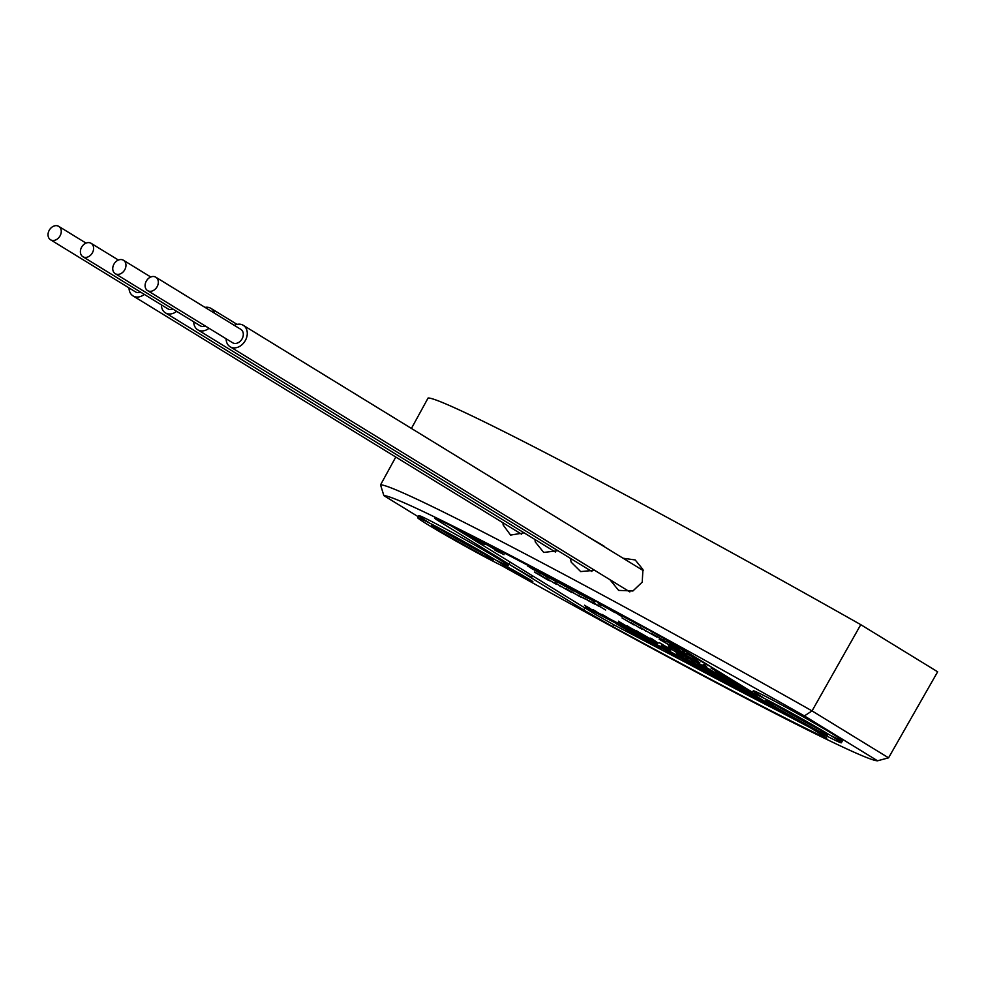 <?xml version="1.0" encoding="UTF-8"?>
<svg xmlns="http://www.w3.org/2000/svg" width="987" height="987" viewBox="0 0 987 987"><rect width="100%" height="100%" fill="white"/><g stroke="black" fill="none" stroke-linecap="round" stroke-linejoin="round"><path stroke-width="1.48" d="M623.081 558.235L635.196 559.95L642.932 569.474L642.229 582.12L632.926 590.979L618.639 590.386L609.88 579.653M594.606 570.301L580.677 571.584L571.226 562.22L570.264 558.26M586.71 535.929L604.044 546.119M557.976 550.721L543.714 552.436L535.262 541.912L534.942 539.494M555.188 516.596L566.304 523.418M524.109 532.844L510.575 535.09L503.148 524.948L502.975 522.777M507.441 566.883A19.691 0.654 29.2 0 1 529.18 579.209A19.691 0.654 29.2 0 1 532.869 581.725A19.691 0.654 29.2 0 1 524.035 577.457A19.691 0.654 29.2 0 1 506.393 567.587M532.511 575.791L531.611 577.432L510.402 565.045M500.791 565.119A415.774 13.781 -150.8 0 0 877.566 760.792L804.393 715.908L812.042 710.899L888.559 757.831L937.65 671.802L860.775 624.66A424.632 14.077 -150.8 0 0 428.087 398.02L411.431 428.432M613.791 624.796L612.754 626.609L583.638 609.954L584.822 607.881M612.754 626.609A404.83 13.423 -150.8 0 0 823.244 736.87L823.701 735.981M802.962 723.237L820.913 734.242C827.859 738.535 828.636 739.411 823.244 736.87L826.798 738.288M752.476 692.269L677.798 646.473L648.693 629.817A404.83 13.423 -150.8 0 0 438.191 519.557C432.799 517.015 433.589 517.891 440.523 522.185L583.638 609.954M434.638 518.138L438.191 519.557M441.226 521.025L440.523 522.185M804.393 715.908A415.774 13.781 -150.8 0 0 383.869 495.634L380.538 484.876A423.768 14.052 29.2 0 1 812.042 710.899L860.775 624.66M383.869 495.634L418.34 516.781M428.494 522.296A51.114 1.69 29.2 0 1 435.933 523.715A51.114 1.69 29.2 0 1 498.595 559.012A51.114 1.69 29.2 0 1 497.559 560.887M762.84 697.414A51.114 1.69 29.2 0 1 770.267 698.845A51.114 1.69 29.2 0 1 832.942 734.143A51.114 1.69 29.2 0 1 831.893 736.018M888.559 757.831L877.566 760.792M380.538 484.876L395.775 457.043M772.476 705.125A35.384 1.172 29.2 0 1 765.887 700.548A35.384 1.172 29.2 0 1 787.379 711.331A35.384 1.172 29.2 0 1 821.011 730.553A35.384 1.172 29.2 0 1 827.637 735.056A35.384 1.172 29.2 0 1 807.07 724.865A35.384 1.172 29.2 0 1 772.476 705.125M761.693 699.475A51.114 1.69 -150.8 0 0 810.969 727.616A51.114 1.69 -150.8 0 0 841.356 742.779A51.114 1.69 -150.8 0 0 831.794 736.203A51.114 1.69 -150.8 0 0 782.518 708.061A51.114 1.69 -150.8 0 0 752.119 692.899A51.114 1.69 -150.8 0 0 761.693 699.475M775.153 704.829A33.817 1.123 -150.8 0 0 819.136 729.405M438.129 529.994A35.384 1.172 29.2 0 1 431.541 525.417A35.384 1.172 29.2 0 1 453.033 536.2A35.384 1.172 29.2 0 1 486.665 555.422A35.384 1.172 29.2 0 1 493.29 559.925A35.384 1.172 29.2 0 1 472.736 549.747A35.384 1.172 29.2 0 1 438.129 529.994M427.346 524.344A51.114 1.69 -150.8 0 0 476.622 552.486A51.114 1.69 -150.8 0 0 507.022 567.648A51.114 1.69 -150.8 0 0 497.448 561.072A51.114 1.69 -150.8 0 0 448.172 532.931A51.114 1.69 -150.8 0 0 417.785 517.768A51.114 1.69 -150.8 0 0 427.346 524.344M440.807 529.698A33.817 1.123 -150.8 0 0 484.79 554.275M667.903 644.227L661.771 640.637L667.903 644.227M618.96 623.562L618.22 623.068M695.341 659.982L694.626 659.452M704.015 664.831L703.163 664.535M699.684 662.598L697.612 661.512M704.212 665.226L706.569 666.41M704.829 665.164L703.965 664.633M692.134 658.058L694.564 659.661M636.405 633.025L633.938 631.729L636.405 633.025M659.674 639.379L661.796 640.699M667.952 644.227L669.544 644.98M667.409 643.684L666.126 643.129M663.239 641.414L661.845 640.501M663.745 641.488L665.781 642.673M717.204 671.271L719.338 672.591M725.482 676.107L727.074 676.872M724.952 675.564L723.656 675.009M720.769 673.307L719.387 672.381M721.275 673.381L723.311 674.565M692.146 658.613L688.025 656.244M680.129 651.889L683.004 653.653M687.125 656.022L684.25 654.258M690.9 658.008L695.021 660.377M700.536 660.624L698.451 659.6M694.848 657.453L697.13 658.736M698.414 659.748L699.906 660.648M706.26 664.276L708.678 665.534M706.087 663.967L704.434 663.19M701.387 661.401L700.153 660.562M696.563 659.217L686.273 653.332L698.043 659.908M477.622 540.987L484.79 544.602M462.521 531.722L473.883 538.174M472.341 537.545L480.41 542.147M654.998 633.457L657.922 635.184M554.546 583.206L552.72 582.256M554.04 583.058L555.854 584.008M560.924 586.66L559.617 585.859M593.125 602.539L598.381 606.018M598.653 606.018L597.468 605.216M496.868 551.067L504.049 554.682M481.779 541.801L499.656 552.226M664.054 640.316L663.19 639.786M651.42 633.309L654.258 635.097M663.424 640.366L665.781 641.55M663.239 639.983L662.351 639.662M640.008 627.251L642.463 628.867M643.314 629.237L642.512 628.657M639.65 627.781L637.824 626.831M639.144 627.633L640.958 628.583M646.029 631.248L644.721 630.434M450.948 525.775L595.877 614.654L615.16 625.511L810.241 727.69M626.782 629.829L628.929 630.952M634.135 633.679L635.357 634.32M637.417 635.406L638.897 636.171M640.97 637.257L642.734 638.182M651.593 642.833L653.653 643.906M655.726 644.992L657.49 645.917M666.361 650.556L668.421 651.642M683.115 659.341L685.188 660.414M703.521 670.025L705.434 671.024M707.494 672.11L709.53 673.171M719.893 678.6L721.793 679.599M726.802 682.214L727.962 682.831M732.49 685.2L735.278 686.656M739.781 689.012L741.41 689.876M758.324 698.734L760.126 699.672M768.676 704.15L770.736 705.236M576.322 590.719L483.988 542.356M771.513 705.902L765.073 701.757M778.891 710.011L754.45 696.193M771.674 706.445L752.39 695.119L770.267 705.434L763.013 700.671L767.541 703.052L780.877 711.232L771.748 706.297M761.421 699.314L585.414 607.276L763.161 700.375M734.279 683.744L750.539 693.158L736.734 685.471M746.74 690.986L748.565 691.949M747.122 691.06L745.296 690.11M737.055 685.311L736.364 684.818M677.872 654.184L683.004 657.601M686.064 659.205L687.89 660.167M676.774 653.604L689.864 661.376L676.774 653.604M589.634 608.128L586.907 606.697L589.634 608.128M587.944 607.19L586.994 606.561M595.766 611.656L595.025 611.409M593.841 610.756L591.657 609.411L594.223 610.756M594.149 610.62L607.239 618.035L593.261 609.929M584.6 605.216L586.907 606.709M589.51 608.276L591.571 609.547M596.259 612.174L597.517 612.569M593.434 610.706L584.526 605.352L593.397 610.78M629.842 628.016L627.152 625.992M618.405 621.156L620.65 622.637M619.454 622.081L632.124 629.324L619.528 621.946M540.58 573.644L527.49 565.896L540.58 573.644M548.982 578.037L534.67 569.894L548.982 578.037M546.625 576.211L557.408 582.379L546.625 576.211M594.902 601.934L587.117 597.456L594.902 601.934M614.864 612.557L600.552 604.402L614.864 612.557M622.155 616.628L618.886 614.79L622.155 616.628M619.231 614.839L610.139 609.423L619.231 614.839M627.14 618.602L619.713 614.531L627.14 618.602M640.032 625.092L646.115 628.423M584.699 598.801L578.086 595.21L584.699 598.801M580.208 596.703L566.242 588.869L580.208 596.703M679.549 648.915L666.928 641.451L679.549 648.915M683.14 650.396L674.602 645.473L683.14 650.396M674.923 648.299L659.143 639.194L674.923 648.299M684.892 655.269L668.372 645.856L684.892 655.269M648.521 637.713L635.801 630.459L648.521 637.713M683.436 656.256L667.928 647.312L683.436 656.256M685.558 656.713L675.614 651.247L685.558 656.713M694.54 661.697L685.854 656.676L694.54 661.697M701.152 664.744L692.59 660.143L706.618 668.409L701.152 664.744M715.057 672.591L703.854 666.04L715.057 672.591M734.698 683.115L715.119 671.937L734.698 683.115M737.894 684.793L730.232 679.846L737.894 684.793M751.835 692.084L734.747 682.301L751.835 692.084M611.558 619.922L602.008 614.506L611.558 619.922M619.244 623.883L612.631 620.292L619.244 623.883M627.695 628.374L618.146 622.957L627.695 628.374M636.43 632.951L626.881 627.535L636.43 632.951M645.177 637.528L635.628 632.112L645.177 637.528M652.863 641.488L646.251 637.898L652.863 641.488M657.256 643.29L647.904 638.33L657.256 643.29M670.691 650.322L661.352 645.375L670.691 650.322M691.517 661.746L684.904 658.156L691.517 661.746M702.67 667.854L691.468 661.302L702.67 667.854M712.108 672.776L699.388 665.509L712.108 672.776M725.605 679.451L715.674 673.985L725.605 679.451M733.872 683.929L727.271 680.339L733.872 683.929M644.19 639.613L631.174 631.618L644.19 639.613M653.678 644.104L635.011 633.629L653.678 644.104M684.201 659.995L669.828 652.259C667.434 650.741 668.187 651.001 672.085 653.024L684.201 659.995M712.811 675.552L694.737 664.917L712.811 675.552M730.849 685.003L723.57 679.994L747.615 693.787L729.566 683.473L735.636 687.507L730.849 685.003M739.756 689.049C735.438 686.397 735.92 686.434 741.188 689.16L756.906 698.031C761.211 700.696 760.73 700.647 755.45 697.908L739.756 689.049M707.876 672.357C703.571 669.692 704.039 669.729 709.308 672.468L725.026 681.338C729.331 683.991 728.85 683.954 723.582 681.215L707.876 672.357M687.026 661.487L701.202 668.89L687.026 661.487M668.433 651.827L649.767 641.365L668.433 651.827M649.31 642.747L646.991 641.316L649.31 642.747M632.519 632.766L645.769 640.896L616.406 623.883L632.519 632.766M752.884 693.725L747.455 691.023L754.302 694.762M755.956 695.86L756.992 696.538M720.843 677.353L708.135 670.087L720.843 677.353M671.024 649.754L659.267 642.747L671.024 649.754M658.23 643.068L650.569 638.12L658.23 643.068M639.773 633.136L627.066 625.881L639.773 633.136M732.465 680.191L716.685 671.086L732.465 680.191M720.14 673.467L711.035 668.051L720.14 673.467M699.832 662.684L692.06 658.193L699.832 662.684M697.328 661.783L677.748 650.618L697.328 661.783M698.13 659.402L708.592 665.67L697.056 658.872M688.346 654.837L681.733 651.247L688.346 654.837M686.36 654.295L669.556 644.659L686.36 654.295M665.312 641.279L651.346 633.444L665.312 641.279M656.725 637.022L639.934 627.387L656.725 637.022M641.624 628.99L630.927 622.6L641.624 628.99M633.222 624.475L622.02 617.924L633.222 624.475M542.949 576.63L534.386 572.028L548.414 580.294L542.949 576.63M556.52 584.415L545.823 578.012L556.52 584.415M571.621 592.447L554.817 582.811L571.621 592.447M590.732 601.811L583.305 597.74L590.732 601.811M605.685 610.028L592.595 602.28L605.685 610.028M497.485 551.634L501.063 552.708L479.731 540.74L497.67 550.931L494.795 549.969L497.485 551.634M478.239 541.542L481.816 542.628L460.485 530.648L479.571 541.567L475.537 539.889L478.239 541.542M659.242 635.677L667.656 640.464M649.347 630.175L656.207 633.962M653.974 632.729L651.876 631.569M631.729 620.724L640.674 625.992L631.729 620.724M584.119 596.074L576.692 591.99L584.119 596.074M580.578 594.593L571.473 589.177L580.578 594.593M573.718 591.003L553.46 579.739L573.718 591.003M669.05 648.064L667.78 647.238M659.341 642.599L661.549 644.055M666.62 646.904L670.272 649.187M662.684 644.597L661.623 643.894M720.646 679.229C723.113 680.487 723.064 680.351 720.51 678.797L712.38 674.17C709.961 672.924 710.023 673.085 712.577 674.639M725.1 681.203C729.418 683.855 728.924 683.818 723.656 681.079L705.162 670.407M734.377 686.668L724.729 680.611M744.729 692.097L732.058 684.941M738.424 688.223L746.604 693.084M629.373 629.262L628.645 629.015M627.461 628.361L625.264 627.016L627.843 628.374M627.769 628.238L626.856 627.535M618.22 622.822L620.515 624.315M623.13 625.881L625.19 627.152M629.879 629.792L631.137 630.187M621.563 624.808L620.601 624.166M676.675 651.802L678.353 652.765M679.204 653.271L680.574 654.11M682.399 655.06L681.042 654.233M683.966 655.763L687.828 658.378M739.386 684.842L737.24 683.522M744.173 687.384L742.36 686.434M734.822 682.153L737.857 684.065M739.831 685.225L741.743 686.446M748.035 689.925L749.861 690.875M742.89 687.014L741.817 686.31M743.655 687.236L745.469 688.186M748.541 690.073L746.727 689.111M678.192 652.863L677.341 652.395M671.666 649.323L670.358 648.459M668.335 647.435L670.864 648.99M676.354 652.086L678.106 652.95M680.006 654.159L678.353 653.295M677.687 652.938L675.392 651.753M679.796 654.171L681.449 655.035M679.401 648.644L678.513 648.089M677.847 647.645L677.205 647.213M674.306 645.695L675.355 646.349M676.539 647.04L677.588 647.682M681.264 648.965L683.238 650.273L680.771 648.829M675.885 646.152L679.611 648.57M680.166 648.743L678.686 647.78M682.066 649.68L684.768 651.272M685.175 651.358L683.855 650.47M639.761 624.968L641.019 625.721M642.488 626.646L643.943 627.51M647.188 629.2L644.301 627.596M645.153 627.966L647.497 629.138M643.857 627.189L641.846 626.091M578.95 595.729L578.098 595.21M566.316 588.733L569.154 590.51M578.32 595.79L580.677 596.975M578.135 595.408L577.247 595.087M610.842 610.287L612.322 610.978M544.96 575.766L546.44 576.47M564.058 585.772L566.044 586.722M569.61 588.684L571.14 589.412M630.348 620.058L636.59 623.883M639.07 625.24L637.614 624.352M637.886 624.426L640.748 625.857M637.54 624.006L636.171 623.402M633.321 621.724L631.927 620.798M604.5 616.233L603.773 615.987M602.588 615.333L600.392 613.988L602.971 615.333M602.897 615.197L601.971 614.506M593.347 609.793L595.654 611.274M598.245 612.853L600.293 614.124M605.006 616.752L606.265 617.146M596.691 611.78L595.729 611.138M638.12 633.839L637.38 633.592M636.196 632.938L634.012 631.594L636.578 632.951M636.504 632.815L635.591 632.112M626.955 627.399L629.274 628.879M631.865 630.459L633.913 631.729M638.614 634.37L639.872 634.764M630.298 629.385L629.348 628.744M716.722 674.528L718.4 675.49M719.252 675.996L720.633 676.835M722.447 677.785L721.102 676.959M724.014 678.501L727.875 681.104M653.197 644.067C656.195 645.609 656.38 645.572 653.752 643.956L647.99 640.427M644.067 638.996L637.059 634.703M657.157 646.053L655.343 645.301M650.051 641.513L660.982 648.212M684.472 660.451C687.594 662.03 687.52 661.833 684.287 659.859M687.754 661.821L689.234 662.82M686.187 660.846C690.419 663.424 690.283 663.572 685.792 661.253M683.436 659.193L685.817 660.611M670.963 652.678L668.717 651.358M699.475 668.31C702.485 669.852 702.756 669.865 700.289 668.335L698.241 667.261M690.641 663.326L692.455 664.411M696.563 666.25L698.636 667.348M690.357 663.313L688.605 662.265M701.276 668.754C705.52 671.345 705.384 671.481 700.856 669.149M694.959 665.028L696.378 665.843M685.854 660.463L683.72 659.217M667.928 651.778C670.913 653.32 671.098 653.283 668.507 651.691L662.746 648.163M658.563 646.571L651.827 642.438M678.908 658.07L670.062 653.012M632.124 632.519L629.681 630.841M645.856 640.76L630.742 632.383M631.754 631.927L644.782 639.909M623.253 625.733L620.527 624.302L623.253 625.733M607.116 617.282L604.389 615.851L607.116 617.282M611.521 619.996L609.053 618.701L611.521 619.996M613.248 620.811L612.508 620.564M611.323 619.91L609.139 618.565L611.706 619.922M602.082 614.37L604.377 615.863M606.993 617.43L609.041 618.701M613.741 621.329L616.061 622.476M615 621.736L613.458 620.823M605.426 616.357L604.463 615.715M659.057 637.602L653.739 634.74L659.057 637.602M554.904 582.675L557.359 584.292M558.21 584.649L557.408 584.07M589.745 601.12L585.698 599.047M586.426 599.491L589.856 601.49M592.731 603.069L594.976 604.18M591.978 602.391L588.24 600.441M589.757 601.231L591.546 602.169M718.413 675.676L717.117 674.874M708.21 669.951L710.455 671.431M719.646 676.811L722.003 677.983M602.786 615.419L600.318 614.124L602.786 615.419M710.911 672.233L708.222 670.21M699.462 665.374L701.72 666.842M706.803 669.988L702.399 667.286L706.803 669.988M540.012 573.163L538.47 572.226M528.02 566.156L533.276 569.635M533.548 569.635L532.363 568.833M713.638 675.873L714.872 676.626M712.429 675.059L714.637 676.329M706.433 671.456L709.604 673.405M707.679 672.579L709.604 673.578M710.825 674.331L708.913 673.331M712.959 675.626L711.726 674.874M573.953 593.027L568.623 590.164L573.953 593.027M646.855 638.429L646.127 638.17M644.943 637.516L642.747 636.171L645.325 637.528M635.702 631.976L637.997 633.469M640.6 635.036L649.68 640.082M648.619 639.342L647.077 638.429M639.045 633.962L638.083 633.321M669.642 644.523L672.085 646.14M672.949 646.497L672.135 645.917M752.526 695.934C754.993 697.192 754.944 697.044 752.39 695.49L744.26 690.863C741.842 689.629 741.903 689.777 744.457 691.332M754.117 696.18L759.077 699.215M756.98 697.895C761.298 700.548 760.804 700.511 755.536 697.772L737.042 687.112M752.452 696.069C754.919 697.328 754.87 697.18 752.316 695.625L744.186 690.999L752.452 696.069C754.919 697.328 754.87 697.18 752.316 695.625L752.39 695.49M744.334 687.655L737.166 683.658L744.334 687.655M666.669 646.954L661.549 644.03L666.669 646.954M576.544 592.323L578.037 593.014M731.503 680.512L736.709 683.991M729.516 679.932L725.383 677.563M717.487 673.208L720.362 674.972M724.495 677.341L721.608 675.577M728.258 679.327L732.391 681.696M588.166 600.577L592.768 603.106L588.166 600.577M626.153 617.911L622.118 615.839M622.846 616.283L631.384 620.971M631.075 620.7L627.362 618.43M628.386 619.182L624.66 617.233M626.165 618.022L627.954 618.96M583.12 595.371L579.085 593.298M579.813 593.742L583.243 595.753M586.118 597.32L588.351 598.43M585.365 596.641L581.627 594.692M583.144 595.482L584.933 596.419M689.901 663.067L699.401 668.446C702.411 669.988 702.67 670 700.202 668.47L689.901 663.067M644.277 639.477L633.222 632.692M635.295 633.777L646.251 640.501M712.503 674.775L720.572 679.377L712.503 674.775M546.65 576.198L547.871 576.951M549.364 577.864L550.832 578.74M554.077 580.43L551.178 578.814M552.029 579.184L553.497 579.751M552.017 578.999L547.97 576.815M714.65 672.431L715.674 672.961M702.25 667.693L703.275 668.224M643.216 634.937L638.823 632.235L643.216 634.937M634.481 630.36L630.076 627.658L634.481 630.36M635.048 622.945L631.914 621.02M739.979 686.841L747.282 691.319L739.979 686.841M698.932 663.461L701.263 665.263M705.878 667.841L708.321 669.05M752.501 693.479L750.675 692.529M751.983 693.33L753.217 693.984M625.733 625.783L621.341 623.081L625.733 625.783M715.538 674.565L711.146 671.863L715.538 674.565M635.887 630.323L638.133 631.791M647.324 637.17L649.68 638.342M638.589 632.593L635.899 630.582M627.14 625.746L629.385 627.214M632.803 624.315L633.827 624.857M581.553 594.828L586.155 597.369L581.553 594.828M674.318 648.952L681.635 653.431L674.318 648.952M716.106 671.197L717.586 671.888M651.839 638.786L657.034 642.266M590.411 599.232L589.695 598.702M599.072 604.093L598.233 603.797M594.754 601.86L592.681 600.775M599.282 604.488L601.626 605.66M587.203 597.32L589.621 598.924M640.723 634.888L638.009 633.457L640.723 634.888M540.74 575.347L543.072 577.148M547.674 579.727L550.117 580.936M668.631 645.856L671.16 647.447M681.092 653.11L682.905 654.06M681.462 653.172L679.648 652.222M671.394 647.423L670.704 646.929M689.247 658.514L688.247 657.848M685.928 656.54L688.716 658.317M690.789 659.575L692.899 660.883M697.55 663.486L698.944 663.98M695.107 662.043L692.985 660.735M549.117 577.74L551.93 579.135L549.117 577.74M647.336 638.947L642.673 636.307M687.001 663.141A404.744 13.423 -150.8 0 0 778.644 711.146M234.326 325.365A12.584 9.734 121.5 0 1 242.827 325.056A12.584 9.734 121.5 0 1 243.271 325.315A12.584 9.734 121.5 0 1 245.158 340.836A12.584 9.734 121.5 0 1 230.563 347.017A12.584 9.734 121.5 0 1 230.119 346.758A12.584 9.734 121.5 0 1 226.109 338.763M155.539 277.051A7.859 6.082 121.5 0 1 155.823 277.211A7.859 6.082 121.5 0 1 156.995 286.921A7.859 6.082 121.5 0 1 147.877 290.77A7.859 6.082 121.5 0 1 147.594 290.622A7.859 6.082 121.5 0 1 146.421 280.913A7.859 6.082 121.5 0 1 155.539 277.051M240.532 329.177A7.859 6.082 121.5 0 1 240.803 329.337A7.859 6.082 121.5 0 1 241.988 339.034A7.859 6.082 121.5 0 1 232.858 342.896A7.859 6.082 121.5 0 1 232.587 342.736A7.859 6.082 121.5 0 1 232.315 342.563M205.012 307.376A12.584 9.734 121.5 0 1 210.478 308.117A12.584 9.734 121.5 0 1 210.922 308.363A12.584 9.734 121.5 0 1 214.475 313.187M209.01 328.289A12.584 9.734 121.5 0 1 198.202 330.065A12.584 9.734 121.5 0 1 197.758 329.818A12.584 9.734 121.5 0 1 193.748 321.824M123.19 260.112A7.859 6.082 121.5 0 1 123.461 260.26A7.859 6.082 121.5 0 1 124.646 269.969A7.859 6.082 121.5 0 1 115.516 273.831A7.859 6.082 121.5 0 1 115.245 273.67A7.859 6.082 121.5 0 1 114.06 263.961A7.859 6.082 121.5 0 1 123.19 260.112M205.296 326.006A7.859 6.082 121.5 0 1 200.509 325.944A7.859 6.082 121.5 0 1 200.225 325.796A7.859 6.082 121.5 0 1 199.966 325.611M176.661 311.337A12.584 9.734 121.5 0 1 165.853 313.113A12.584 9.734 121.5 0 1 165.409 312.867A12.584 9.734 121.5 0 1 161.399 304.872M90.829 243.16A7.859 6.082 121.5 0 1 91.112 243.32A7.859 6.082 121.5 0 1 92.284 253.017A7.859 6.082 121.5 0 1 83.167 256.879A7.859 6.082 121.5 0 1 82.883 256.719A7.859 6.082 121.5 0 1 81.711 247.021A7.859 6.082 121.5 0 1 90.829 243.16M172.935 309.054A7.859 6.082 121.5 0 1 168.148 309.005A7.859 6.082 121.5 0 1 167.876 308.845A7.859 6.082 121.5 0 1 167.605 308.672M144.299 294.385A12.584 9.734 121.5 0 1 133.492 296.174A12.584 9.734 121.5 0 1 133.048 295.915A12.584 9.734 121.5 0 1 129.038 287.92M58.48 226.208A7.859 6.082 121.5 0 1 58.751 226.368A7.859 6.082 121.5 0 1 59.936 236.078A7.859 6.082 121.5 0 1 50.806 239.927A7.859 6.082 121.5 0 1 50.534 239.779A7.859 6.082 121.5 0 1 49.35 230.07A7.859 6.082 121.5 0 1 58.48 226.208M140.573 292.103A7.859 6.082 121.5 0 1 135.799 292.053A7.859 6.082 121.5 0 1 135.515 291.893A7.859 6.082 121.5 0 1 135.256 291.72M531.611 577.42L531.833 578.185M841.356 742.779L842.516 740.719M752.119 692.899L753.266 690.838M507.022 567.648L508.169 565.588M508.971 564.157L510.131 562.072M417.785 517.768L418.932 515.72M643.29 570.622L243.271 325.315M629.854 591.904L230.119 346.758M155.823 277.211L240.803 329.337M147.594 290.622L232.587 342.736M237.053 324.39L210.922 308.363M591.855 571.498L197.758 329.818M123.461 260.26L150.752 277.002M115.245 273.67L200.225 325.796M555.36 552.017L165.409 312.867M91.112 243.32L118.403 260.05M82.883 256.719L167.876 308.845M521.617 534.214L133.048 295.915M58.751 226.368L86.042 243.11M50.534 239.779L135.515 291.893"/></g></svg>
